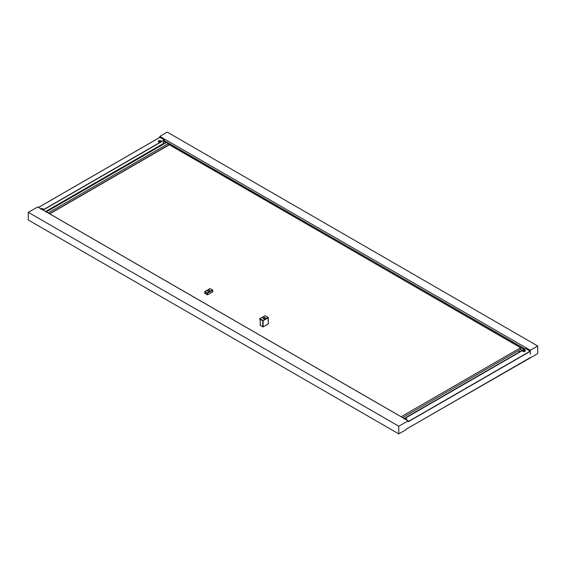 <?xml version="1.0" encoding="UTF-8"?>
<svg xmlns="http://www.w3.org/2000/svg" width="566" height="566" viewBox="0 0 566 566"><rect width="100%" height="100%" fill="white"/><g stroke="black" fill="none" stroke-linecap="round" stroke-linejoin="round"><path stroke-width="0.85" d="M406.388 418.649A1.387 0.799 180 0 1 406.579 418.79A1.387 0.799 180 0 1 406.791 419.215A1.387 0.799 180 0 1 406.402 419.774M523.048 350.163A1.387 0.799 180 0 1 524.972 350.184A1.387 0.799 180 0 1 525.17 350.326A1.387 0.799 180 0 1 525.382 350.75A1.387 0.799 180 0 1 524.972 351.316A1.387 0.799 180 0 1 523.012 351.316A1.387 0.799 180 0 1 522.602 350.75A1.387 0.799 180 0 1 522.814 350.326A1.387 0.799 180 0 1 523.012 350.184L522.814 350.326M160.9 140.927L158.756 140.771A1.387 0.799 180 0 1 160.702 140.785A1.387 0.799 180 0 1 160.9 140.927A1.387 0.799 180 0 1 161.112 141.351A1.387 0.799 180 0 1 160.702 141.917A1.387 0.799 180 0 1 158.742 141.917A1.387 0.799 180 0 1 158.331 141.351A1.387 0.799 180 0 1 158.544 140.927A1.387 0.799 180 0 1 158.742 140.785M42.988 208.804A1.387 0.799 180 0 1 43.186 208.946A1.387 0.799 180 0 1 43.398 209.37A1.387 0.799 180 0 1 42.988 209.936A1.387 0.799 180 0 1 42.974 209.944A1.387 0.799 180 0 0 43.157 209.837A1.387 0.799 180 0 0 43.398 209.392A1.387 0.799 180 0 1 43.398 209.392L43.398 209.392M163.694 143.205A1.182 0.679 -60 0 1 163.51 143.156A1.182 0.679 -60 0 1 163.694 141.521L164.395 140.792M404.442 418.635A1.387 0.799 180 0 1 406.346 418.628L404.23 418.79M406.791 419.215L406.791 419.236A1.387 0.799 180 0 1 406.791 419.236A1.387 0.799 180 0 1 406.423 419.781M525.382 350.75L525.382 350.771A1.387 0.799 180 0 1 525.382 350.771A1.387 0.799 180 0 1 524.526 351.514A1.387 0.799 180 0 1 523.012 351.337A1.387 0.799 180 0 1 522.602 350.771A1.387 0.799 180 0 1 522.602 350.757L522.602 350.771M161.112 141.351L161.112 141.373A1.387 0.799 180 0 1 161.112 141.373A1.387 0.799 180 0 1 160.256 142.108A1.387 0.799 180 0 1 158.742 141.939A1.387 0.799 180 0 1 158.331 141.373A1.387 0.799 180 0 1 158.331 141.359L158.331 141.373M41.007 208.812A1.387 0.799 180 0 1 41.028 208.804A1.387 0.799 180 0 1 42.952 208.776M37.745 206.972L28.3 212.321L398.775 426.212L398.775 433.889L406.091 429.665L406.183 429.162L537.7 353.616L537.7 346.003L167.225 132.111L159.817 136.392L159.817 137.368M210.17 290.952L208.507 291.66L207.191 290.825L208.953 289.99L210.17 290.952M207.227 290.91L208.465 290.096L207.489 290.903L208.599 291.54L210.078 291.009M207.489 290.754L208.465 290.096L210.078 290.733L208.599 290.11M212.71 291.844L212.526 290.025L212.71 290.344L207.156 293.337L207.524 293.337L207.524 294.836L212.71 291.844L212.71 290.344M204.743 293.23L207.524 294.836M208.507 289.99L208.953 289.99M208.854 290.11L210.234 290.91M530.292 354.387L530.406 351.967L530.292 354.387M401.138 416.732L520.614 347.75L167.975 143.821A1.401 0.807 60 0 1 167.239 142.066L46.256 211.84M43.157 210.05L164.395 140.057L164.395 140.757L166.885 142.2M45.655 211.493L163.772 143.304M169.22 144.875L49.744 213.856M167.975 143.821L48.209 212.965M46.32 211.882L167.239 142.066M45.86 212.073L167.196 142.024M520.663 349.356L402.617 417.588M523.345 350.029L525.807 348.614L530.292 351.309L408.199 421.797L408.192 420.807L37.717 206.915M260.318 325.316L263.098 326.922L268.284 323.929L268.284 317.724L263.098 320.717L263.098 326.922M520.614 347.75A1.182 0.679 120 0 0 520.515 349.272A1.182 0.679 120 0 0 520.663 349.321M38.58 207.411L159.817 137.418M28.3 212.321L28.3 219.997L398.775 433.889M530.292 351.309L530.292 350.276L537.7 346.003M159.817 136.392L530.292 350.276M159.909 137.361L164.303 139.894L43.157 209.837M398.775 426.212L408.192 420.807M265.539 318.127L264.428 317.491L263.056 318.127L264.166 318.92L265.772 318.205M264.074 317.37L265.836 318.205L264.52 319.04L262.758 318.205L264.52 317.37M265.744 318.078L264.563 317.476L265.652 318.106M262.949 318.106L264.166 317.491M259.759 319.465L260.318 320.823L260.318 325.528M404.23 419.201C404.478 418.507 405.143 418.324 406.239 418.649L406.183 419.639M523.161 351.146L524.823 351.146L524.823 350.184L523.161 350.184L523.161 351.146M160.553 141.748C159.011 141.995 158.452 141.677 158.89 140.785C160.433 140.531 160.992 140.856 160.553 141.748M40.837 209.356C41.077 208.656 41.75 208.472 42.839 208.804L42.747 209.816M525.015 349.024L167.239 142.469M166.829 142.229L164.31 140.778M210.304 288.738L209.929 288.738M204.927 291.632L210.12 288.632L212.526 290.025L207.34 293.018L204.927 291.632L204.743 291.95L204.927 291.632M207.156 294.836L207.156 293.337L204.743 291.95L204.743 293.45M49.575 213.757L169.192 144.698M167.996 143.835L48.23 212.979M518.244 350.828L519.821 351.741L518.244 350.828M530.201 351.146L408.22 421.571M404.761 418.5L522.779 350.361M404.237 418.522L522.347 350.326M408.128 420.807L37.653 206.923M163.694 141.521L165.88 142.781M169.149 144.67L524.066 349.576M262.857 318.17L264.428 317.491M268.284 323.929L268.093 317.406L262.723 320.717L262.723 326.922M268.355 323.816L268.284 317.724M265.32 315.8L268.227 317.392L265.136 315.694L259.943 318.686L262.907 320.398L262.723 320.717L259.759 319.005L259.858 319.769M260.318 320.823L259.815 318.672L264.945 315.8M260.24 325.422L260.296 320.625M43.186 208.946L40.83 208.946M525.071 348.996L167.232 142.399M212.788 291.738L212.653 290.011L209.986 288.618L204.8 291.617L204.666 293.337M38.545 207.389L159.845 137.354M518.201 350.856L519.786 351.769M525.17 350.326L523.026 350.17M525.743 348.606L523.083 350.142M522.977 350.198L404.492 418.607M404.202 418.5L522.312 350.304M530.264 357.57L406.183 429.205M522.552 350.446L520.515 349.272M164.366 143.651L163.51 143.156"/></g></svg>
